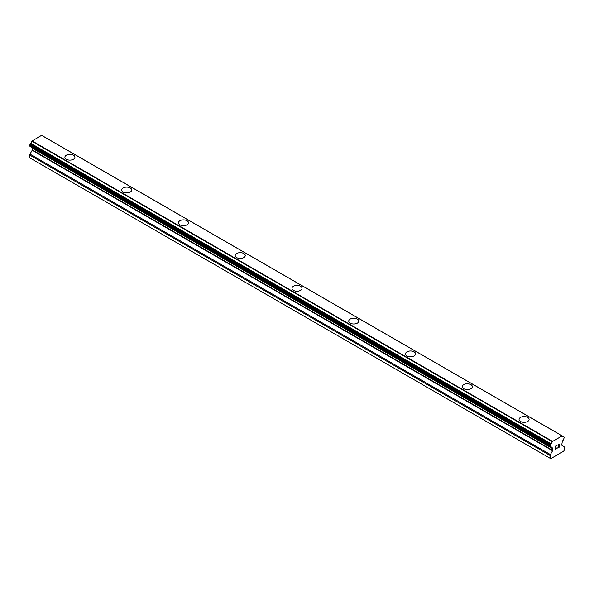 <?xml version="1.0" encoding="UTF-8"?>
<svg xmlns="http://www.w3.org/2000/svg" width="594" height="594" viewBox="0 0 594 594"><rect width="100%" height="100%" fill="white"/><g stroke="black" fill="none" stroke-linecap="round" stroke-linejoin="round"><path stroke-width="0.89" d="M64.895 157.217A5.019 2.896 180 0 1 67.991 154.544A5.019 2.896 180 0 1 73.463 155.175A5.019 2.896 180 0 1 74.933 157.224A5.019 2.896 180 0 1 71.837 159.897A5.019 2.896 180 0 1 66.365 159.266A5.019 2.896 180 0 1 64.895 157.217A5.019 2.896 180 0 1 67.998 154.551A5.019 2.896 180 0 1 73.463 155.183A5.019 2.896 180 0 1 74.933 157.217M121.666 189.998A5.019 2.896 180 0 1 124.762 187.318A5.019 2.896 180 0 1 130.235 187.949A5.019 2.896 180 0 1 131.705 190.006A5.019 2.896 180 0 1 128.608 192.671A5.019 2.896 180 0 1 123.136 192.048A5.019 2.896 180 0 1 121.666 189.998A5.019 2.896 180 0 1 124.77 187.333A5.019 2.896 180 0 1 130.235 187.956A5.019 2.896 180 0 1 131.705 189.998M187.006 220.738A5.019 2.896 180 0 1 188.476 222.78A5.019 2.896 180 0 1 185.38 225.453A5.019 2.896 180 0 1 179.908 224.822A5.019 2.896 180 0 1 178.438 222.772A5.019 2.896 180 0 1 181.541 220.107A5.019 2.896 180 0 1 187.006 220.738M178.438 222.772A5.019 2.896 180 0 1 181.534 220.099A5.019 2.896 180 0 1 187.006 220.723A5.019 2.896 180 0 1 188.476 222.772M243.778 253.512A5.019 2.896 180 0 1 245.248 255.554A5.019 2.896 180 0 1 242.152 258.227A5.019 2.896 180 0 1 236.679 257.596A5.019 2.896 180 0 1 235.209 255.554A5.019 2.896 180 0 1 238.313 252.881A5.019 2.896 180 0 1 243.778 253.512M235.209 255.554A5.019 2.896 180 0 1 238.305 252.873A5.019 2.896 180 0 1 243.778 253.504A5.019 2.896 180 0 1 245.248 255.554M291.981 288.335A5.019 2.896 180 0 1 295.084 285.662A5.019 2.896 180 0 1 300.549 286.293A5.019 2.896 180 0 1 302.019 288.335M300.549 286.278A5.019 2.896 180 0 1 302.019 288.328A5.019 2.896 180 0 1 298.923 291.001A5.019 2.896 180 0 1 293.451 290.377A5.019 2.896 180 0 1 291.981 288.328A5.019 2.896 180 0 1 295.077 285.647A5.019 2.896 180 0 1 300.549 286.278M348.752 321.102A5.019 2.896 180 0 1 351.848 318.429A5.019 2.896 180 0 1 357.321 319.052A5.019 2.896 180 0 1 358.791 321.109A5.019 2.896 180 0 1 355.695 323.782A5.019 2.896 180 0 1 350.222 323.151A5.019 2.896 180 0 1 348.752 321.102A5.019 2.896 180 0 1 351.856 318.436A5.019 2.896 180 0 1 357.321 319.067A5.019 2.896 180 0 1 358.791 321.102M405.524 353.883A5.019 2.896 180 0 1 408.62 351.203A5.019 2.896 180 0 1 414.092 351.834A5.019 2.896 180 0 1 415.562 353.883A5.019 2.896 180 0 1 412.466 356.556A5.019 2.896 180 0 1 406.994 355.932A5.019 2.896 180 0 1 405.524 353.883A5.019 2.896 180 0 1 408.627 351.217A5.019 2.896 180 0 1 414.092 351.841A5.019 2.896 180 0 1 415.562 353.883M462.295 386.657A5.019 2.896 180 0 1 465.392 383.984A5.019 2.896 180 0 1 470.864 384.608A5.019 2.896 180 0 1 472.334 386.664A5.019 2.896 180 0 1 469.238 389.337A5.019 2.896 180 0 1 463.766 388.706A5.019 2.896 180 0 1 462.295 386.657A5.019 2.896 180 0 1 465.399 383.991A5.019 2.896 180 0 1 470.864 384.622A5.019 2.896 180 0 1 472.334 386.657M519.067 419.438A5.019 2.896 180 0 1 522.163 416.758A5.019 2.896 180 0 1 527.635 417.389A5.019 2.896 180 0 1 529.106 419.438A5.019 2.896 180 0 1 526.009 422.111A5.019 2.896 180 0 1 520.537 421.48A5.019 2.896 180 0 1 519.067 419.438A5.019 2.896 180 0 1 522.171 416.765A5.019 2.896 180 0 1 527.635 417.396A5.019 2.896 180 0 1 529.106 419.438M555.308 446.458L555.308 447.742L555.301 446.458L556.726 445.418L555.308 446.458M555.308 447.742L556.081 447.297M556.088 447.505L555.308 447.958L556.081 447.505M555.308 447.958L555.308 449.242L555.301 447.95M555.308 449.242L556.726 448.418M555.123 449.554L556.726 448.626L555.123 449.561L555.123 446.354L556.734 445.418M558.033 445.485L558.39 444.461L559.325 444.23M559.333 445.173L558.932 445.997L559.325 445.166M558.939 445.997L558.07 447.646L558.932 445.997M558.07 447.646L559.593 446.77M557.684 448.076L559.593 446.978L557.684 448.084L559.273 444.869L558.909 444.379L558.152 444.951L559.147 444.379M552.576 450.764L552.22 447.913A2.138 1.233 -60 0 0 551.789 447.156A2.138 1.233 -60 0 0 551.076 447.104L550.103 446.384L551.076 443.725A2.138 1.233 -60 0 0 552.212 441.632L562.191 435.87A2.138 1.233 -60 0 0 562.622 436.597A2.138 1.233 -60 0 0 563.335 436.649L564.3 437.37L563.335 440.028A2.138 1.233 -60 0 0 562.191 442.151L561.716 445.181L564.025 446.688A1.337 0.772 -60 0 1 564.3 447.304L564.3 450.081L563.639 451.232L550.772 458.657L550.103 458.278L550.103 455.494A1.337 0.772 -60 0 1 550.386 454.566L552.576 450.764L32.173 150.304L29.975 154.113A1.337 0.772 120 0 0 29.7 155.041L29.7 157.818L550.103 458.278M32.239 148.047L32.173 150.304M31.801 147.394A2.138 1.233 -60 0 1 31.809 147.453L552.242 448.24M561.983 435.796L41.573 135.343L31.809 141.172A2.138 1.233 -60 0 1 30.665 143.273L29.7 145.107L29.811 146.176L550.133 446.525M562.117 435.818L41.61 135.365M552.427 441.312L32.017 140.86M552.39 441.372L31.987 140.919M552.212 441.632L31.809 141.172M552.22 447.913L31.809 147.453M564.033 437.102L563.624 436.865M563.335 436.649L562.221 436.003M551.076 443.725L30.665 143.273M550.794 444.223L30.383 143.763M550.764 444.394L30.361 143.934M550.504 444.861L30.101 144.409M550.371 444.988L29.967 144.535M550.103 445.559L29.7 145.107M550.103 446.384L29.7 145.931M550.794 446.94L550.304 446.658M552.687 448.685L32.284 148.225M552.687 450.386L32.284 149.933M550.386 454.566L29.975 154.113M550.103 455.494L29.7 155.041M564.189 437.125L563.602 436.783M563.513 436.657L562.199 435.899M562.154 435.84L41.751 135.387M550.215 446.629L29.811 146.176M550.898 447.096L30.487 146.636M552.309 448.307L31.898 147.854"/></g></svg>

